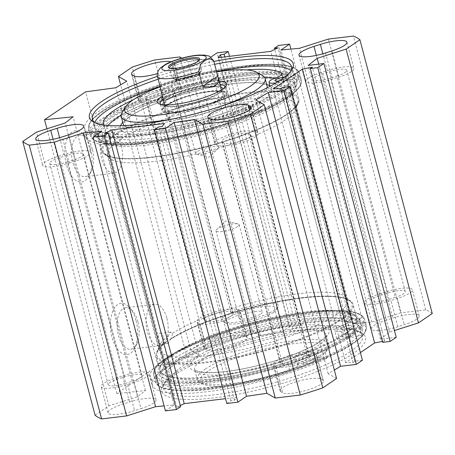 <?xml version="1.0" encoding="UTF-8"?>
<svg xmlns="http://www.w3.org/2000/svg" width="455" height="455" viewBox="0 0 455 455"><rect width="100%" height="100%" fill="white"/><g stroke="black" fill="none" stroke-linecap="round" stroke-linejoin="round"><path stroke-width="0.34" stroke-dasharray="2.27 1.71" d="M379.362 293.953L385.783 291.905A21.476 4.755 165.2 0 1 412.332 289.693A21.476 4.755 165.2 0 1 397.351 298.446L390.936 300.493A21.476 4.755 165.2 0 1 364.387 302.712A21.476 4.755 165.2 0 1 379.362 293.953L386.295 320.178A21.476 4.755 -14.8 0 0 371.314 328.937A21.476 4.755 -14.8 0 0 397.863 326.718L404.285 324.671A21.476 4.755 -14.8 0 0 419.26 315.918A21.476 4.755 -14.8 0 0 392.716 318.136L386.295 320.178M275.804 366.599L273.944 365.547A21.476 4.755 165.2 0 1 273.159 364.665A21.476 4.755 165.2 0 1 290.404 355.218A21.476 4.755 165.2 0 1 313.899 352.813L315.759 353.865A21.476 4.755 165.2 0 1 316.543 354.746A21.476 4.755 165.2 0 1 299.305 364.188A21.476 4.755 165.2 0 1 275.804 366.599L282.737 392.824A21.476 4.755 -14.8 0 0 306.232 390.418A21.476 4.755 -14.8 0 0 323.471 380.971A21.476 4.755 -14.8 0 0 322.686 380.09L320.826 379.038A21.476 4.755 -14.8 0 0 297.331 381.449A21.476 4.755 -14.8 0 0 280.092 390.89A21.476 4.755 -14.8 0 0 280.877 391.772L282.737 392.824M237.669 309.718L239.529 310.771A21.476 4.755 165.2 0 1 240.314 311.652A21.476 4.755 165.2 0 1 223.075 321.099A21.476 4.755 165.2 0 1 199.574 323.505L197.715 322.453A21.476 4.755 165.2 0 1 196.93 321.571A21.476 4.755 165.2 0 1 214.168 312.13A21.476 4.755 165.2 0 1 237.669 309.718L244.597 335.944A21.476 4.755 -14.8 0 0 221.102 338.355A21.476 4.755 -14.8 0 0 203.863 347.802A21.476 4.755 -14.8 0 0 204.648 348.684L206.507 349.736A21.476 4.755 -14.8 0 0 230.002 347.324A21.476 4.755 -14.8 0 0 247.241 337.877A21.476 4.755 -14.8 0 0 246.456 336.996L244.597 335.944M134.111 382.365L127.69 384.412A21.476 4.755 165.2 0 1 101.147 386.625A21.476 4.755 165.2 0 1 116.122 377.872L122.543 375.824A21.476 4.755 165.2 0 1 149.086 373.612A21.476 4.755 165.2 0 1 134.111 382.365L141.039 408.59A21.476 4.755 -14.8 0 0 156.019 399.837A21.476 4.755 -14.8 0 0 129.47 402.049L123.049 404.097A21.476 4.755 -14.8 0 0 108.074 412.856A21.476 4.755 -14.8 0 0 134.617 410.637L141.039 408.59M179.725 56.96L252.059 330.728L260.442 335.471L280.809 332.497L289.477 326.61L300.55 325.279L296.444 328.066L292.821 328.504L290.517 331.456L343.093 325.137L350.367 321.583L346.744 322.021L350.851 319.234L361.924 317.897L353.256 323.784L371.752 322.083L400.713 312.852L328.379 39.079M432.25 313.523A178.132 39.466 -14.8 0 0 425.743 309.844L400.713 312.852M396.225 337.291L380.494 339.185L389.503 332.116L394.445 330.54M382.433 341.415L384.668 340.977L382.678 342.331M362.419 360.252L354.968 361.151L352.972 362.504L345.646 362.624L360.394 352.602M336.569 378.503L328.18 373.765L334.334 370.057M226.783 403.494L230.89 400.701L234.513 400.269L236.816 397.312L225.509 398.671M180.277 405.57L176.967 407.191L180.589 406.753M165.41 410.871L174.077 404.984L164.096 405.905M252.059 330.728L227.028 333.742A178.132 39.466 -14.8 0 0 204.557 340.903L190.764 350.27L199.057 354.957L188.165 361.52L157.925 365.632L116.872 393.512L145.418 390.555L137.512 396.754L108.87 405.888L95.084 415.25M353.091 353.632A105.418 23.353 165.2 0 1 229.894 395.6A105.418 23.353 165.2 0 1 163.055 385.482A105.418 23.353 165.2 0 1 257.701 341.807A105.418 23.353 165.2 0 1 361.566 333.032A105.418 23.353 165.2 0 1 353.091 353.632M69.217 163.095L75.638 161.047A21.476 4.755 -14.8 0 0 90.613 152.288A21.476 4.755 -14.8 0 0 64.064 154.507L57.648 156.554A21.476 4.755 -14.8 0 0 42.668 165.307A21.476 4.755 -14.8 0 0 69.217 163.095L62.284 136.864M320.889 72.635A21.476 4.755 -14.8 0 0 305.914 81.388A21.476 4.755 -14.8 0 0 332.457 79.176L338.878 77.128A21.476 4.755 -14.8 0 0 353.853 68.375A21.476 4.755 -14.8 0 0 327.31 70.588L320.889 72.635L316.327 55.379M257.285 132.547L255.426 131.495A21.476 4.755 -14.8 0 0 231.925 133.901A21.476 4.755 -14.8 0 0 214.686 143.348A21.476 4.755 -14.8 0 0 215.471 144.229L217.331 145.281A21.476 4.755 -14.8 0 0 240.831 142.87A21.476 4.755 -14.8 0 0 258.07 133.429A21.476 4.755 -14.8 0 0 257.285 132.547L250.893 108.358M139.241 101.135L141.101 102.187A21.476 4.755 -14.8 0 0 164.596 99.781A21.476 4.755 -14.8 0 0 181.841 90.335A21.476 4.755 -14.8 0 0 181.056 89.453L179.196 88.401A21.476 4.755 -14.8 0 0 155.695 90.812A21.476 4.755 -14.8 0 0 138.457 100.254A21.476 4.755 -14.8 0 0 139.241 101.135L132.314 74.91M171.12 61.743A21.476 4.755 165.2 0 1 172.263 62.176L174.123 63.228A21.476 4.755 165.2 0 1 174.908 64.109A21.476 4.755 165.2 0 1 157.214 73.687M210.824 57.131L208.475 58.723L188.108 61.698L181.858 58.166M213.907 61.442A105.418 23.353 -14.8 0 0 157.305 76.4M110.474 136.881A5.488 2.855 83.1 0 0 107.255 133.173A5.488 2.855 83.1 0 0 105.003 137.888A5.488 2.855 83.1 0 0 108.569 144.076A5.488 2.855 83.1 0 0 110.474 136.881M112.351 137L111.93 136.506L114.097 132.354L117.362 133.833L121.246 138.803L118.926 142.83L116.981 141.698L112.766 136.955L112.351 137L116.946 133.878M163.356 337.036A5.488 2.855 83.1 0 0 160.137 333.327A5.488 2.855 83.1 0 0 157.942 336.848A5.488 2.855 83.1 0 0 159.102 342.638A5.488 2.855 83.1 0 0 161.451 344.23A5.488 2.855 83.1 0 0 163.356 337.036M170.614 339.231L171.046 338.634L166.45 341.756L166.866 341.705L168.339 336.091L170.494 332.082L172.604 333.197L171.461 338.583L170.892 338.691C186.158 329.227 207.605 320.326 235.246 311.982C259.162 304.93 281.77 300.129 303.075 297.576C333.14 294.266 349.798 296.518 353.052 304.344A101.755 22.545 165.2 0 1 340.988 319.956A101.755 22.545 165.2 0 1 232.92 358.489A101.755 22.545 165.2 0 1 156.292 356.328A101.755 22.545 165.2 0 1 166.274 342.183L166.45 341.756L166.274 342.183L168.287 343.406L170.614 339.231A101.755 22.545 165.2 0 1 278.608 301.762A101.755 22.545 165.2 0 1 353.052 304.344L356.697 318.147A101.755 22.545 -14.8 0 0 352.818 313.876A101.755 22.545 -14.8 0 0 252.559 322.345A101.755 22.545 -14.8 0 0 161.201 364.5A101.755 22.545 -14.8 0 0 159.938 370.131A101.755 22.545 -14.8 0 0 236.566 372.292A101.755 22.545 -14.8 0 0 344.634 333.76A101.755 22.545 -14.8 0 0 356.697 318.147M116.981 141.698A97.609 21.624 -14.8 0 0 107.448 155.235A97.609 21.624 -14.8 0 0 108.99 157.766A97.609 21.624 -14.8 0 0 207.344 151.208A97.609 21.624 -14.8 0 0 296.097 108.33A97.609 21.624 -14.8 0 0 296.188 105.372A97.609 21.624 -14.8 0 0 224.833 102.887A97.609 21.624 -14.8 0 0 121.246 138.803M117.362 133.833A100.782 22.329 165.2 0 1 230.48 95.669A100.782 22.329 165.2 0 1 297.792 102.432A100.782 22.329 165.2 0 1 206.155 146.709A100.782 22.329 165.2 0 1 104.604 153.477A100.782 22.329 165.2 0 1 112.766 136.955M282.999 100.481A101.755 22.545 165.2 0 1 186.067 136.659A101.755 22.545 165.2 0 1 102.182 141.124A101.755 22.545 165.2 0 1 98.303 136.853A101.755 22.545 165.2 0 1 190.924 89.061A101.755 22.545 165.2 0 1 295.062 84.869A101.755 22.545 165.2 0 1 293.799 90.499A101.755 22.545 165.2 0 1 282.999 100.481M171.461 338.583A100.782 22.329 165.2 0 1 272.135 302.797A100.782 22.329 165.2 0 1 350.396 301.523A100.782 22.329 165.2 0 1 260.254 351.465A100.782 22.329 165.2 0 1 157.208 352.568A100.782 22.329 165.2 0 1 166.866 341.705M172.604 333.197A97.609 21.624 165.2 0 1 270.116 298.491A97.609 21.624 165.2 0 1 346.01 297.234A97.609 21.624 165.2 0 1 347.552 299.765A97.609 21.624 165.2 0 1 258.707 345.607A97.609 21.624 165.2 0 1 158.812 349.628A97.609 21.624 165.2 0 1 158.903 346.67A97.609 21.624 165.2 0 1 168.339 336.091M345.646 362.624L273.313 88.85M137.933 321.827A20.902 10.863 83.1 0 0 132.746 311.197A20.902 10.863 83.1 0 0 125.671 307.705A20.902 10.863 83.1 0 0 117.384 329.756A20.902 10.863 83.1 0 0 130.665 349.212A20.902 10.863 83.1 0 0 136.705 344.145A20.902 10.863 83.1 0 0 137.933 321.827M136.073 320.775A25.781 13.4 -96.9 0 1 134.561 348.302A25.781 13.4 -96.9 0 1 116.298 347.427A25.781 13.4 -96.9 0 1 112.14 312.847A25.781 13.4 -96.9 0 1 129.675 307.665A25.781 13.4 -96.9 0 1 136.073 320.775M157.925 365.632L85.591 91.859M116.872 393.512L46.933 128.799M90.488 148.228A25.781 13.4 -96.9 0 1 88.97 175.761A25.781 13.4 -96.9 0 1 70.707 174.879A25.781 13.4 -96.9 0 1 66.549 140.305A25.781 13.4 -96.9 0 1 84.084 135.118A25.781 13.4 -96.9 0 1 90.488 148.228M166.917 318.341A20.902 10.863 -96.9 0 1 159.642 345.726A20.902 10.863 -96.9 0 1 146.362 326.269A20.902 10.863 -96.9 0 1 154.649 304.224A20.902 10.863 -96.9 0 1 166.917 318.341M92.348 149.28A20.902 10.863 83.1 0 0 87.155 138.65A20.902 10.863 83.1 0 0 80.08 135.163A20.902 10.863 83.1 0 0 71.793 157.214A20.902 10.863 83.1 0 0 85.074 176.665A20.902 10.863 83.1 0 0 91.119 171.598A20.902 10.863 83.1 0 0 92.348 149.28M121.326 145.793A20.902 10.863 -96.9 0 1 114.051 173.184A20.902 10.863 -96.9 0 1 100.771 153.727A20.902 10.863 -96.9 0 1 109.063 131.677A20.902 10.863 -96.9 0 1 121.326 145.793M222.285 142.057L224.139 143.109A14.15 3.134 -14.8 0 0 239.631 141.522A14.15 3.134 -14.8 0 0 250.989 135.3A14.15 3.134 -14.8 0 0 250.472 134.714L248.612 133.662A14.15 3.134 -14.8 0 0 233.125 135.254A14.15 3.134 -14.8 0 0 221.767 141.477A14.15 3.134 -14.8 0 0 222.285 142.057L280.758 363.374A14.15 3.134 165.2 0 1 280.24 362.794A14.15 3.134 165.2 0 1 291.604 356.572A14.15 3.134 165.2 0 1 307.091 354.985L308.951 356.032A14.15 3.134 165.2 0 1 309.468 356.618A14.15 3.134 165.2 0 1 298.105 362.84A14.15 3.134 165.2 0 1 282.618 364.427L280.758 363.374M336.905 76.013A14.15 3.134 -14.8 0 0 346.778 70.241A14.15 3.134 -14.8 0 0 329.284 71.702L322.862 73.75A14.15 3.134 -14.8 0 0 312.989 79.523A14.15 3.134 -14.8 0 0 330.489 78.061L336.905 76.013L395.384 297.331L388.962 299.379A14.15 3.134 165.2 0 1 371.468 300.84A14.15 3.134 165.2 0 1 381.335 295.067L387.757 293.02A14.15 3.134 165.2 0 1 405.251 291.564A14.15 3.134 165.2 0 1 395.384 297.331M174.242 91.626L172.382 90.573A14.15 3.134 -14.8 0 0 156.895 92.16A14.15 3.134 -14.8 0 0 145.532 98.382A14.15 3.134 -14.8 0 0 146.049 98.968L147.909 100.015A14.15 3.134 -14.8 0 0 163.396 98.428A14.15 3.134 -14.8 0 0 174.76 92.206A14.15 3.134 -14.8 0 0 174.242 91.626L232.715 312.943A14.15 3.134 165.2 0 1 233.233 313.523A14.15 3.134 165.2 0 1 221.875 319.746A14.15 3.134 165.2 0 1 206.388 321.338L204.528 320.286A14.15 3.134 165.2 0 1 204.011 319.7A14.15 3.134 165.2 0 1 215.369 313.478A14.15 3.134 165.2 0 1 230.861 311.891L232.715 312.943M67.243 161.98L73.665 159.932A14.15 3.134 -14.8 0 0 83.532 154.16A14.15 3.134 -14.8 0 0 66.038 155.621L59.616 157.669A14.15 3.134 -14.8 0 0 49.749 163.436A14.15 3.134 -14.8 0 0 67.243 161.98L125.716 383.298A14.15 3.134 165.2 0 1 108.222 384.759A14.15 3.134 165.2 0 1 118.095 378.987L124.511 376.939A14.15 3.134 165.2 0 1 142.011 375.477A14.15 3.134 165.2 0 1 132.138 381.25L125.716 383.298M347.313 335.813A104.195 23.086 165.2 0 1 225.549 377.292A104.195 23.086 165.2 0 1 159.483 367.293A104.195 23.086 165.2 0 1 253.031 324.125A104.195 23.086 165.2 0 1 355.691 315.451A104.195 23.086 165.2 0 1 347.313 335.813M350.413 351.578A102.978 22.813 -14.8 0 0 362.618 335.779A102.978 22.813 -14.8 0 0 358.694 331.456A102.978 22.813 -14.8 0 0 257.229 340.027A102.978 22.813 -14.8 0 0 164.778 382.689A102.978 22.813 -14.8 0 0 163.499 388.388A102.978 22.813 -14.8 0 0 241.048 390.572A102.978 22.813 -14.8 0 0 350.413 351.578M348.467 344.219A102.978 22.813 165.2 0 1 239.102 383.212A102.978 22.813 165.2 0 1 161.553 381.028A102.978 22.813 165.2 0 1 255.283 332.668A102.978 22.813 165.2 0 1 360.673 328.419A102.978 22.813 165.2 0 1 348.467 344.219M284.46 97.927A104.195 23.086 -14.8 0 0 295.517 87.707A104.195 23.086 -14.8 0 0 190.179 86.24A104.195 23.086 -14.8 0 0 99.309 139.548A104.195 23.086 -14.8 0 0 185.202 134.976A104.195 23.086 -14.8 0 0 284.46 97.927M290.95 70.952A102.978 22.813 165.2 0 1 290.222 72.311A102.978 22.813 165.2 0 1 279.296 82.412A102.978 22.813 165.2 0 1 181.198 119.022A102.978 22.813 165.2 0 1 96.306 123.544A102.978 22.813 165.2 0 1 95.004 122.719M158.05 79.244A102.978 22.813 165.2 0 1 214.658 64.291M291.075 70.661A102.978 22.813 165.2 0 1 293.447 73.972A102.978 22.813 165.2 0 1 281.236 89.772A102.978 22.813 165.2 0 1 171.876 128.765A102.978 22.813 165.2 0 1 94.327 126.581A102.978 22.813 165.2 0 1 94.748 122.531M159.995 86.609A102.978 22.813 165.2 0 1 216.603 71.651M350.367 321.583L278.033 47.809M343.093 325.137L270.759 51.364M346.744 322.021L274.723 49.43M350.851 319.234L278.517 45.46M361.924 317.897L290.904 49.094M353.256 323.784L280.923 50.016M371.752 322.083L299.418 48.31M260.442 335.471L188.108 61.698M280.809 332.497L208.475 58.723M289.477 326.61L217.143 52.843M300.55 325.279L229.491 56.329M296.444 328.066L224.798 56.892M292.821 328.504L221.175 57.324M290.517 331.456L218.184 57.688M227.028 333.742L154.694 59.969M236.816 397.312L164.482 123.544M234.513 400.269L162.179 126.496M230.89 400.701L158.556 126.934M174.077 404.984L101.744 131.216M176.967 407.191L104.633 133.417M108.87 405.888L36.536 132.115M137.512 396.754L65.179 122.987M145.418 390.555L73.084 116.781M188.165 361.52L115.832 87.747M199.057 354.957L126.723 81.183M190.764 350.27L120.638 84.852M204.557 340.903L132.223 67.13M425.743 309.844L353.41 36.07M389.503 332.116L318.699 64.144M380.494 339.185L308.16 65.412M384.668 340.977L312.335 67.203M352.972 362.504L280.638 88.731M354.968 361.151L282.635 87.377M328.18 373.765L255.846 99.992M199.324 73.039A14.441 3.196 -14.8 0 0 200.86 71.623A14.441 3.196 -14.8 0 0 186.26 71.418A14.441 3.196 -14.8 0 0 173.668 78.806A14.441 3.196 -14.8 0 0 185.572 78.169A14.441 3.196 -14.8 0 0 199.324 73.039M199.045 60.356A15.254 3.378 165.2 0 1 198.835 60.873A15.254 3.378 165.2 0 1 185.145 67.192A15.254 3.378 165.2 0 1 170.119 68.46A15.254 3.378 165.2 0 1 169.681 68.114M197.862 75.587A12.001 2.656 165.2 0 1 186.436 79.853A12.001 2.656 165.2 0 1 176.546 80.381A12.001 2.656 165.2 0 1 176.085 79.875A12.001 2.656 165.2 0 1 177.507 78.032A12.001 2.656 165.2 0 1 190.253 73.494A12.001 2.656 165.2 0 1 199.284 73.744A12.001 2.656 165.2 0 1 199.136 74.41A12.001 2.656 165.2 0 1 197.862 75.587M196.958 151.651A12.001 2.656 -14.8 0 0 195.536 153.494A12.001 2.656 -14.8 0 0 196.657 154.239A12.001 2.656 -14.8 0 0 207.816 152.999A12.001 2.656 -14.8 0 0 218.133 148.563A12.001 2.656 -14.8 0 0 218.736 147.363A12.001 2.656 -14.8 0 0 209.704 147.113A12.001 2.656 -14.8 0 0 196.958 151.651M161.292 91.546C162.64 94.509 167.667 91.017 176.375 81.064L172.485 66.339L169.305 63.228L165.904 64.127M161.246 91.341L176.375 81.064M274.888 309.866A29.285 6.489 165.2 0 1 246.997 320.274A29.285 6.489 165.2 0 1 222.859 321.56A29.285 6.489 165.2 0 1 221.739 320.331A29.285 6.489 165.2 0 1 248.396 306.579A29.285 6.489 165.2 0 1 278.363 305.373A29.285 6.489 165.2 0 1 277.999 306.994A29.285 6.489 165.2 0 1 274.888 309.866M237.737 226.505A12.001 2.656 165.2 0 1 224.998 231.049A12.001 2.656 165.2 0 1 215.96 230.793A12.001 2.656 165.2 0 1 216.563 229.593A12.001 2.656 165.2 0 1 226.88 225.162A12.001 2.656 165.2 0 1 238.045 223.923A12.001 2.656 165.2 0 1 239.159 224.668A12.001 2.656 165.2 0 1 237.737 226.505M260.834 313.927A12.001 2.656 -14.8 0 0 262.262 312.09A12.001 2.656 -14.8 0 0 249.983 312.585A12.001 2.656 -14.8 0 0 239.057 318.216A12.001 2.656 -14.8 0 0 248.094 318.472A12.001 2.656 -14.8 0 0 260.834 313.927M273.427 312.414A26.839 5.949 165.2 0 1 247.861 321.958A26.839 5.949 165.2 0 1 225.731 323.135A26.839 5.949 165.2 0 1 249.141 309.406A26.839 5.949 165.2 0 1 276.276 309.781A26.839 5.949 165.2 0 1 273.427 312.414M160.069 86.882A69.547 15.407 165.2 0 1 216.671 71.924M219.077 80.996A35.871 7.945 -14.8 0 0 162.458 95.959M108.119 125.421A93.582 20.731 -14.8 0 0 105.6 132.462A93.582 20.731 -14.8 0 0 224.059 121.912A12.2 2.702 -14.8 0 0 232.209 117.054A12.2 2.702 -14.8 0 0 232.169 116.941A12.2 2.702 165.2 0 1 232.124 116.833A12.2 2.702 165.2 0 1 234.513 114.381L241.059 111.725A12.2 2.702 165.2 0 1 253.623 109.695L260.015 110.264A101.755 22.545 -14.8 0 0 293.629 87.434A101.755 22.545 -14.8 0 0 294.453 82.565A101.755 22.545 -14.8 0 0 217.826 80.41A101.755 22.545 -14.8 0 0 109.757 118.937A101.755 22.545 -14.8 0 0 97.694 134.549A101.755 22.545 -14.8 0 0 157.413 139.651A101.755 22.545 -14.8 0 0 260.015 110.264L261.204 110.366L259.077 102.318A108.586 24.058 165.2 0 1 149.138 134.094A108.586 24.058 165.2 0 1 84.715 128.754A108.586 24.058 165.2 0 1 183.558 77.76A108.586 24.058 165.2 0 1 294.692 73.278A108.586 24.058 165.2 0 1 293.583 78.88L280.32 82.065A12.2 2.702 165.2 0 1 275.969 82.907M103.638 124.92A93.582 20.731 -14.8 0 0 221.932 113.858A12.2 2.702 -14.8 0 0 230.082 109.001A12.2 2.702 -14.8 0 0 230.037 108.893A12.2 2.702 165.2 0 1 229.997 108.779A12.2 2.702 165.2 0 1 237.931 103.99A12.2 2.702 165.2 0 1 251.496 101.641L259.077 102.318M241.059 111.725A78.328 17.353 -14.8 0 0 271.743 90.881A12.2 2.702 165.2 0 0 282.447 90.118L295.71 86.933A108.586 24.058 -14.8 0 0 296.819 81.331A108.586 24.058 -14.8 0 0 185.685 85.807A108.586 24.058 -14.8 0 0 86.842 136.807A108.586 24.058 -14.8 0 0 151.265 142.142A108.586 24.058 -14.8 0 0 261.204 110.366M284.517 77.134A6.103 1.354 165.2 0 1 286.735 77.589A6.103 1.354 165.2 0 1 279.188 80.899M285.814 85.261A6.103 1.354 -14.8 0 0 279.814 86.808A6.103 1.354 -14.8 0 0 277.067 88.759A6.103 1.354 -14.8 0 0 283.311 88.503A6.103 1.354 -14.8 0 0 288.862 85.642A6.103 1.354 -14.8 0 0 285.814 85.261M244.642 103.729A6.103 1.354 165.2 0 1 247.691 104.104A6.103 1.354 165.2 0 1 242.14 106.971A6.103 1.354 165.2 0 1 235.895 107.221A6.103 1.354 165.2 0 1 238.642 105.27A6.103 1.354 165.2 0 1 244.642 103.729M246.769 111.776A6.103 1.354 -14.8 0 0 240.769 113.323A6.103 1.354 -14.8 0 0 238.022 115.274A6.103 1.354 -14.8 0 0 244.267 115.024A6.103 1.354 -14.8 0 0 249.818 112.157A6.103 1.354 -14.8 0 0 246.769 111.776M271.743 90.881L271.152 90.244L271.897 88.992A12.2 2.702 165.2 0 1 277.704 86.018A12.2 2.702 -14.8 0 0 284.238 81.718A12.2 2.702 -14.8 0 0 283.892 81.28A93.582 20.731 -14.8 0 0 274.831 78.249M264.611 77.39A93.582 20.731 -14.8 0 0 121.087 115.314M246.382 69.916A93.582 20.731 -14.8 0 0 133.241 99.81M295.71 86.933L293.583 78.88M166.012 105.526A33.431 7.405 -14.8 0 0 162.048 110.656A33.431 7.405 -14.8 0 0 196.264 109.28A33.431 7.405 -14.8 0 0 226.692 93.576A33.431 7.405 -14.8 0 0 201.519 92.871A33.431 7.405 -14.8 0 0 166.012 105.526M220.669 87.019A31.003 6.87 -14.8 0 0 194.592 89.186A31.003 6.87 -14.8 0 0 166.638 99.844A31.003 6.87 -14.8 0 0 164.05 101.977M162.992 104.701A31.003 6.87 -14.8 0 0 194.689 103.319A31.003 6.87 -14.8 0 0 222.933 88.862M223.667 93.4L221.085 88.77A29.285 6.489 -14.8 0 0 198.386 88.651A29.285 6.489 -14.8 0 0 168.071 99.582A29.285 6.489 -14.8 0 0 164.556 103.706L164.596 109.012A30.599 6.779 -14.8 0 0 164.647 109.393A30.599 6.779 -14.8 0 0 195.963 108.131A30.599 6.779 -14.8 0 0 223.814 93.764A30.599 6.779 -14.8 0 0 223.667 93.4A30.599 6.779 -14.8 0 0 199.95 93.275A30.599 6.779 -14.8 0 0 168.27 104.701A30.599 6.779 -14.8 0 0 164.596 109.012M165.074 104.843A29.285 6.489 -14.8 0 0 194.569 102.87A29.285 6.489 -14.8 0 0 221.193 90.016M170.204 112.015A30.599 6.779 -14.8 0 0 166.575 116.707A30.599 6.779 -14.8 0 0 166.769 117.145A30.599 6.779 -14.8 0 0 197.897 115.445A30.599 6.779 -14.8 0 0 225.794 101.55A30.599 6.779 -14.8 0 0 225.748 101.078A30.599 6.779 -14.8 0 0 202.702 100.43A30.599 6.779 -14.8 0 0 170.204 112.015M172.132 115.473A29.438 6.524 165.2 0 1 204.363 104.138A29.438 6.524 165.2 0 1 225.617 105.406A29.438 6.524 165.2 0 1 222.08 109.467A29.438 6.524 165.2 0 1 191.788 120.421A29.438 6.524 165.2 0 1 168.828 120.41A29.438 6.524 165.2 0 1 172.132 115.473M163.328 99.241A33.431 7.405 165.2 0 1 164.192 98.627A33.431 7.405 165.2 0 1 219.947 84.283M224.924 87.235A33.431 7.405 165.2 0 1 224.457 88.526A33.431 7.405 165.2 0 1 194.439 102.375A33.431 7.405 165.2 0 1 161.502 105.156A33.431 7.405 165.2 0 1 160.461 104.269M262.273 75.376A74.427 16.488 -14.8 0 0 200.922 78.647A74.427 16.488 -14.8 0 0 130.022 105.111A74.427 16.488 -14.8 0 0 122.122 112.408M173.725 118.778A74.427 16.488 -14.8 0 0 220.556 106.402M110.793 122.85A101.755 22.545 -14.8 0 0 98.729 138.462A101.755 22.545 -14.8 0 0 202.867 134.265A101.755 22.545 -14.8 0 0 295.488 86.478A101.755 22.545 -14.8 0 0 218.855 84.323A101.755 22.545 -14.8 0 0 110.793 122.85M207.986 371.081A65.639 14.543 -14.8 0 0 202.708 383.912A65.639 14.543 -14.8 0 0 267.381 378.446A65.639 14.543 -14.8 0 0 326.315 351.249A65.639 14.543 -14.8 0 0 284.693 344.953A65.639 14.543 -14.8 0 0 207.986 371.081M357.084 327.617A101.755 22.545 -14.8 0 0 357.914 322.749A101.755 22.545 -14.8 0 0 281.281 320.593A101.755 22.545 -14.8 0 0 173.219 359.12A101.755 22.545 -14.8 0 0 161.155 374.732A101.755 22.545 -14.8 0 0 220.868 379.834A101.755 22.545 -14.8 0 0 323.471 350.447L324.665 350.555A108.586 24.058 165.2 0 1 214.726 382.325A108.586 24.058 165.2 0 1 150.304 376.99A108.586 24.058 165.2 0 1 249.147 325.99A108.586 24.058 165.2 0 1 360.275 321.514A108.586 24.058 165.2 0 1 359.171 327.117L345.902 330.302A12.2 2.702 -14.8 0 1 334.63 330.501A12.2 2.702 -14.8 0 1 341.165 326.201A12.2 2.702 165.2 0 0 347.7 321.901A12.2 2.702 165.2 0 0 347.353 321.463A93.582 20.731 165.2 0 0 245.62 331.075A93.582 20.731 165.2 0 0 169.055 372.645A93.582 20.731 165.2 0 0 287.52 362.095A12.2 2.702 165.2 0 0 295.665 357.238A12.2 2.702 165.2 0 0 295.625 357.124A12.2 2.702 -14.8 0 1 295.585 357.016A12.2 2.702 -14.8 0 1 303.519 352.227A12.2 2.702 -14.8 0 1 317.078 349.878L323.471 350.447A101.755 22.545 -14.8 0 0 357.084 327.617M349.275 325.444A6.103 1.354 165.2 0 1 352.324 325.825A6.103 1.354 165.2 0 1 346.767 328.686A6.103 1.354 165.2 0 1 340.528 328.942A6.103 1.354 165.2 0 1 343.269 326.991A6.103 1.354 165.2 0 1 349.275 325.444M351.402 333.498A6.103 1.354 -14.8 0 0 345.396 335.045A6.103 1.354 -14.8 0 0 342.655 336.99A6.103 1.354 -14.8 0 0 348.894 336.74A6.103 1.354 -14.8 0 0 354.451 333.873A6.103 1.354 -14.8 0 0 351.402 333.498M310.23 351.96A6.103 1.354 165.2 0 1 313.279 352.341A6.103 1.354 165.2 0 1 307.728 355.207A6.103 1.354 165.2 0 1 301.483 355.457A6.103 1.354 165.2 0 1 304.23 353.507A6.103 1.354 165.2 0 1 310.23 351.96M312.358 360.013A6.103 1.354 -14.8 0 0 306.357 361.56A6.103 1.354 -14.8 0 0 303.61 363.511A6.103 1.354 -14.8 0 0 309.855 363.255A6.103 1.354 -14.8 0 0 315.406 360.394A6.103 1.354 -14.8 0 0 312.358 360.013M361.298 335.17A108.586 24.058 -14.8 0 0 362.402 329.568A108.586 24.058 -14.8 0 0 251.274 334.044A108.586 24.058 -14.8 0 0 152.431 385.044A108.586 24.058 -14.8 0 0 216.853 390.379A108.586 24.058 -14.8 0 0 326.792 358.603L319.211 357.926A12.2 2.702 -14.8 0 0 305.646 360.28A12.2 2.702 -14.8 0 0 297.712 365.069A12.2 2.702 -14.8 0 0 297.752 365.177A12.2 2.702 165.2 0 1 297.798 365.291A12.2 2.702 165.2 0 1 289.647 370.148A93.582 20.731 165.2 0 1 171.182 380.698A93.582 20.731 165.2 0 1 247.748 339.123A93.582 20.731 165.2 0 1 349.48 329.511A12.2 2.702 165.2 0 1 349.827 329.955A12.2 2.702 165.2 0 1 343.292 334.254A12.2 2.702 -14.8 0 0 336.757 338.548A12.2 2.702 -14.8 0 0 348.029 338.355L361.298 335.17L359.171 327.117M326.792 358.603L324.665 350.555M205.307 369.033A68.079 15.083 165.2 0 1 277.613 343.252A68.079 15.083 165.2 0 1 328.88 344.697A68.079 15.083 165.2 0 1 328.038 348.462A68.079 15.083 165.2 0 1 266.914 376.666A68.079 15.083 165.2 0 1 199.83 382.337A68.079 15.083 165.2 0 1 197.237 379.476A68.079 15.083 165.2 0 1 205.307 369.033M172.183 355.213A101.755 22.545 -14.8 0 0 160.12 370.825A101.755 22.545 -14.8 0 0 264.258 366.628A101.755 22.545 -14.8 0 0 356.879 318.836A101.755 22.545 -14.8 0 0 280.252 316.68A101.755 22.545 -14.8 0 0 172.183 355.213M385.783 291.905L392.716 318.136M397.351 298.446L404.285 324.671M397.863 326.718L390.936 300.493M280.877 391.772L273.944 365.547M320.826 379.038L313.899 352.813M315.759 353.865L322.686 380.09M246.456 336.996L239.529 310.771M206.507 349.736L199.574 323.505M197.715 322.453L204.648 348.684M127.69 384.412L134.617 410.637M116.122 377.872L123.049 404.097M129.47 402.049L122.543 375.824M68.705 134.822L75.638 161.047M59.616 137.672L64.064 154.507M57.648 156.554L53.087 139.298M325.53 52.951L332.457 79.176M338.878 77.128L331.951 50.903M327.31 70.588L322.862 53.753M249.664 109.695L255.426 131.495M208.544 118.004L215.471 144.229M217.331 145.281L210.403 119.056M134.174 75.962L141.101 102.187M174.123 63.228L181.056 89.453M179.196 88.401L172.263 62.176M116.27 133.56A101.755 22.545 165.2 0 1 224.269 96.09A101.755 22.545 165.2 0 1 298.708 98.672A101.755 22.545 165.2 0 1 286.644 114.285A101.755 22.545 165.2 0 1 178.582 152.812A101.755 22.545 165.2 0 1 101.948 150.656A101.755 22.545 165.2 0 1 111.93 136.506M307.091 354.985L248.612 133.662M308.951 356.032L250.472 134.714M381.335 295.067L322.862 73.75M388.962 299.379L330.489 78.061M206.388 321.338L147.909 100.015M204.528 320.286L146.049 98.968M118.095 378.987L59.616 157.669M124.511 376.939L66.038 155.621M230.861 311.891L172.382 90.573M387.757 293.02L329.284 71.702M282.618 364.427L224.139 143.109M132.138 381.25L73.665 159.932M350.623 335.415A108.102 23.95 165.2 0 1 169.328 381.665A108.102 23.95 165.2 0 1 256.825 322.242A108.102 23.95 165.2 0 1 350.623 335.415M287.776 97.529A108.102 23.95 165.2 0 1 106.476 143.786A108.102 23.95 165.2 0 1 193.972 84.363A108.102 23.95 165.2 0 1 287.776 97.529M285.586 89.248A108.102 23.95 165.2 0 1 104.286 135.505A108.102 23.95 165.2 0 1 191.782 76.076A108.102 23.95 165.2 0 1 285.586 89.248M286.656 90.067A109.075 24.166 165.2 0 1 170.813 131.37A109.075 24.166 165.2 0 1 88.674 129.061A109.075 24.166 165.2 0 1 187.955 77.833A109.075 24.166 165.2 0 1 299.589 73.335A109.075 24.166 165.2 0 1 286.656 90.067M288.356 96.511A109.075 24.166 165.2 0 1 172.519 137.814A109.075 24.166 165.2 0 1 90.374 135.499A109.075 24.166 165.2 0 1 189.655 84.272A109.075 24.166 165.2 0 1 301.29 79.773A109.075 24.166 165.2 0 1 288.356 96.511M351.698 336.234A109.075 24.166 165.2 0 1 235.855 377.536A109.075 24.166 165.2 0 1 153.71 375.227A109.075 24.166 165.2 0 1 252.997 324A109.075 24.166 165.2 0 1 364.626 319.501A109.075 24.166 165.2 0 1 351.698 336.234M353.399 342.678A109.075 24.166 165.2 0 1 237.555 383.98A109.075 24.166 165.2 0 1 155.411 381.665A109.075 24.166 165.2 0 1 254.698 330.438A109.075 24.166 165.2 0 1 366.326 325.939A109.075 24.166 165.2 0 1 353.399 342.678M352.813 343.696A108.102 23.95 165.2 0 1 171.518 389.952A108.102 23.95 165.2 0 1 259.014 330.523A108.102 23.95 165.2 0 1 352.813 343.696M199.773 72.049A15.254 3.378 -14.8 0 0 201.582 69.706A15.254 3.378 -14.8 0 0 190.099 69.382A15.254 3.378 -14.8 0 0 173.901 75.16A15.254 3.378 -14.8 0 0 172.092 77.498A15.254 3.378 -14.8 0 0 183.581 77.822A15.254 3.378 -14.8 0 0 199.773 72.049M172.485 66.339A29.285 6.489 165.2 0 1 213.884 61.362M232.169 116.941L230.037 108.893M253.623 109.695L251.496 101.641M283.892 81.28L282.026 74.222M224.059 121.912L221.932 113.858M282.447 90.118L280.32 82.065M277.704 86.018L275.576 77.964M267.057 85.864A74.427 16.488 -14.8 0 0 211.012 84.289A74.427 16.488 -14.8 0 0 131.967 112.47A74.427 16.488 -14.8 0 0 123.146 123.891L125.415 120.461C127.315 118.516 130.289 116.321 134.344 113.875C144.309 107.983 157.828 102.273 174.913 96.756C195.57 90.244 215.204 85.887 233.807 83.703C244.409 82.537 252.815 82.355 259.031 83.157C264.582 84.311 267.256 85.216 267.062 85.87M124.107 125.597A74.427 16.488 -14.8 0 0 199.313 120.82A74.427 16.488 -14.8 0 0 267.068 87.826M271.897 88.992A78.328 17.353 -14.8 0 0 270.043 86.063M266.647 84.317A78.328 17.353 -14.8 0 0 191.64 91.779A78.328 17.353 -14.8 0 0 122.736 122.338M120.575 125.716A78.328 17.353 -14.8 0 0 155.229 133.884A78.328 17.353 -14.8 0 0 234.513 114.381M166.2 105.503A33.215 7.36 -14.8 0 0 195.019 109.553A33.215 7.36 -14.8 0 0 221.904 91.296A33.215 7.36 -14.8 0 0 166.2 105.503M166.826 104.701A32.254 7.144 -14.8 0 0 162.947 109.246A32.254 7.144 -14.8 0 0 196.014 108.318A32.254 7.144 -14.8 0 0 225.219 92.792A32.254 7.144 -14.8 0 0 200.211 92.661A32.254 7.144 -14.8 0 0 166.826 104.701M349.48 329.511L347.353 321.463M289.647 370.148L287.52 362.095M297.752 365.177L295.625 357.124M319.211 357.926L317.078 349.878M348.029 338.355L345.902 330.302M343.292 334.254L341.165 326.201M198.471 356.083A71.987 15.948 -14.8 0 0 260.931 364.853A71.987 15.948 -14.8 0 0 319.2 325.285A71.987 15.948 -14.8 0 0 198.471 356.083M202.754 359.37A68.079 15.083 -14.8 0 0 194.683 369.813A68.079 15.083 -14.8 0 0 264.361 367.003A68.079 15.083 -14.8 0 0 326.326 335.034A68.079 15.083 -14.8 0 0 275.059 333.589A68.079 15.083 -14.8 0 0 202.754 359.37M371.314 328.937L364.387 302.712M280.092 390.89L273.159 364.665M247.241 337.877L240.314 311.652M156.019 399.837L149.086 373.612M419.26 315.918L412.332 289.693M203.863 347.802L196.93 321.571M108.074 412.856L101.147 386.625M83.686 126.063L90.613 152.288M298.98 55.163L305.914 81.388M207.759 117.123L214.686 143.348M174.908 64.109L181.841 90.335M35.74 139.082L42.668 165.307M346.926 42.144L353.853 68.375M251.137 107.198L258.07 133.429M108.569 144.076L118.926 142.83M107.255 133.173L114.097 132.354M161.451 344.23L168.287 343.406M160.137 333.327L170.494 332.082M296.097 108.33L297.792 102.432M108.99 157.766L104.604 153.477M295.062 84.869L298.708 98.672C303.86 111.646 249.943 137.228 192.505 150.218C144.815 161.36 104.093 162.008 101.948 150.656L98.303 136.853M158.903 346.67L157.208 352.568M346.01 297.234L350.396 301.523M132.746 311.197L129.675 307.665M136.705 344.145L134.561 348.302M154.649 304.224L125.671 307.705M159.642 345.726L130.665 349.212M87.155 138.65L84.084 135.118M91.119 171.598L88.97 175.761M109.063 131.677L80.08 135.163M114.051 173.184L85.074 176.665M131.529 74.028L138.457 100.254M280.24 362.794L221.767 141.477M371.468 300.84L312.989 79.523M233.233 313.523L174.76 92.206M108.222 384.759L49.749 163.436M323.471 380.971L316.543 354.746M405.251 291.564L346.778 70.241M161.201 364.5L159.483 367.293M352.818 313.876L355.691 315.451M166.297 341.813C158.681 347.375 155.348 352.215 156.292 356.328L159.938 370.131M164.778 382.689L163.055 385.482M358.694 331.456L361.566 333.032M161.553 381.028L163.499 388.388M360.673 328.419L362.618 335.779M293.799 90.499L295.517 87.707M102.182 141.124L99.309 139.548M290.222 72.311L291.945 69.518M96.306 123.544L93.434 121.968M92.382 119.221L94.327 126.581M291.501 66.612L293.447 73.972M88.674 129.061L88.537 126.371C89.112 122.924 91.853 119.21 96.767 115.212C113.045 101.476 156.418 84.215 199.944 74.046C235.315 65.617 268.825 62.181 285.899 65.327C292.036 66.379 296.188 68.239 298.366 70.917L299.589 73.335L301.29 79.773C302.33 84.949 297.928 90.829 288.078 97.415C257.456 119.426 166.775 145.048 121.064 144.644C114.603 144.707 109.081 144.349 104.491 143.581C98.115 142.546 93.815 140.652 91.591 137.91L90.374 135.499L88.674 129.061M153.71 375.227L153.58 372.531C154.148 369.09 156.895 365.371 161.809 361.378C178.081 347.643 221.46 330.381 264.981 320.212C300.351 311.777 333.868 308.348 350.941 311.493C357.073 312.539 361.23 314.405 363.409 317.084L364.626 319.501L366.326 325.939C367.367 331.115 362.965 336.996 353.12 343.582C322.498 365.592 231.817 391.215 186.106 390.811C179.64 390.868 174.117 390.515 169.533 389.747C163.157 388.707 158.858 386.818 156.628 384.077L155.411 381.665L153.71 375.227M347.552 299.765L296.188 105.372M158.812 349.628L107.448 155.235M142.011 375.477L83.532 154.16M204.011 319.7L145.532 98.382M309.468 356.618L250.989 135.3M199.028 60.032L201.582 69.706C202.23 70.127 201.531 71.207 199.495 72.954L197.282 74.222L187.966 77.583C180.021 79.335 175.397 79.83 174.094 79.073L172.092 77.498L169.539 67.823M199.136 74.41L200.86 71.623M176.546 80.381L173.668 78.806M218.736 147.363L199.284 73.744M195.536 153.494L176.085 79.875M164.602 104.076L221.739 320.331M221.227 89.117L278.363 305.373M198.835 60.873L199.529 59.759M170.119 68.46L168.97 67.835M238.045 223.923L225.765 220.931L216.563 229.593M215.96 230.793L239.057 318.216M239.159 224.668L262.262 312.09M196.657 154.239L208.93 157.225L218.133 148.563M276.276 309.781L277.999 306.994M225.731 323.135L222.859 321.56M232.124 116.833L229.997 108.779M288.862 85.642L286.735 77.589M277.067 88.759L274.939 80.706M249.818 112.157L247.691 104.104M238.022 115.274L235.895 107.221M105.6 132.462L103.473 124.414M232.209 117.054L230.082 109.001M296.819 81.331L294.692 73.278M86.842 136.807L84.715 128.754M271.152 90.244L270.094 86.24M284.238 81.718L282.111 73.665M162.913 104.69L162.947 109.246L163.737 107.721L166.507 105.389C173.025 100.691 191.305 94.316 206.769 92.035C212.695 91.154 217.405 90.898 220.885 91.262C223.792 91.756 225.236 92.263 225.219 92.792L222.995 88.816M225.748 101.078L223.814 93.764M166.575 116.707L164.647 109.393M225.617 105.406L225.794 101.55M168.828 120.41L166.769 117.145M224.457 88.526L226.175 85.739M161.502 105.156L158.63 103.586M226.692 93.576L224.872 86.677M162.048 110.656L160.228 103.757M295.488 86.478L294.453 82.565M98.729 138.462L97.694 134.549M354.451 333.873L352.324 325.825M342.655 336.99L340.528 328.942M315.406 360.394L313.279 352.341M303.61 363.511L301.483 355.457M171.182 380.698L169.055 372.645M297.798 365.291L295.665 357.238M297.712 365.069L295.585 357.016M362.402 329.568L360.275 321.514M152.431 385.044L150.304 376.99M336.757 338.548L334.63 330.501M349.827 329.955L347.7 321.901M326.315 351.249L328.038 348.462M202.708 383.912L199.83 382.337M328.88 344.697L326.32 334.965C326.883 335.153 325.2 336.996 321.258 340.505C316.686 343.946 309.906 347.603 300.92 351.482C285.08 358.17 267.438 363.602 247.992 367.765C231.857 371.109 218.485 372.685 207.878 372.497C203.544 372.378 200.194 371.98 197.834 371.297L194.66 369.75L197.237 379.476M357.914 322.749L356.879 318.836M161.155 374.732L160.12 370.825"/><path stroke-width="0.68" d="M394.445 330.54L418.463 322.885L432.25 313.523L359.916 39.75L346.13 49.112L317.169 58.348L308.16 65.412L323.892 63.518L317.795 67.664L310.344 68.557L312.335 67.203L302.274 69.177L273.313 88.85L280.638 88.731L282.635 87.377L290.085 86.484L283.983 90.625L268.251 92.519L255.846 99.992L264.236 104.73L250.443 114.097A178.132 39.466 165.2 0 1 227.972 121.257L202.941 124.272L275.275 398.04L300.306 395.031A178.132 39.466 -14.8 0 0 322.777 387.87L336.569 378.503L264.236 104.73M310.344 68.557L382.678 342.331L390.128 341.432L396.225 337.291L323.892 63.518M360.394 352.602L374.607 342.951L382.433 341.415M334.334 370.057L340.585 366.286L356.316 364.398L362.419 360.252L290.085 86.484M275.275 398.04L266.892 393.302L246.525 396.277L237.857 402.157L226.783 403.494L154.45 129.721L165.523 128.39L174.191 122.503L194.558 119.528L202.941 124.272M225.509 398.671L184.241 403.636L180.277 405.57M108.256 132.979L180.589 406.753L176.483 409.54L165.41 410.871L93.076 137.103L104.15 135.766L108.256 132.979L104.633 133.417L111.907 129.863L164.482 123.544L162.179 126.496L158.556 126.934L154.45 129.721M164.096 405.905L155.582 406.69L126.621 415.921L54.287 142.148L29.256 145.156A178.132 39.466 165.2 0 1 22.75 141.477L36.536 132.115L65.179 122.987L73.084 116.781L44.539 119.739L85.591 91.859L115.832 87.747L126.723 81.183L118.431 76.497L132.223 67.13A178.132 39.466 165.2 0 1 154.694 59.969L179.725 56.96L181.858 58.166M22.75 141.477L95.084 415.25A178.132 39.466 -14.8 0 0 101.59 418.93L126.621 415.921M68.705 134.822L62.284 136.864A21.476 4.755 165.2 0 1 35.74 139.082A21.476 4.755 165.2 0 1 50.715 130.329L57.137 128.282A21.476 4.755 165.2 0 1 83.686 126.063A21.476 4.755 165.2 0 1 68.705 134.822M325.53 52.951A21.476 4.755 165.2 0 1 298.98 55.163A21.476 4.755 165.2 0 1 313.961 46.41L320.383 44.362A21.476 4.755 165.2 0 1 346.926 42.144A21.476 4.755 165.2 0 1 331.951 50.903L325.53 52.951M248.493 105.264L250.352 106.316A21.476 4.755 165.2 0 1 251.137 107.198A21.476 4.755 165.2 0 1 233.898 116.645A21.476 4.755 165.2 0 1 210.403 119.056L208.544 118.004A21.476 4.755 165.2 0 1 207.759 117.123A21.476 4.755 165.2 0 1 224.998 107.676A21.476 4.755 165.2 0 1 248.493 105.264L249.664 109.695M157.214 73.687A21.476 4.755 165.2 0 1 134.174 75.962L132.314 74.91A21.476 4.755 165.2 0 1 131.529 74.028A21.476 4.755 165.2 0 1 147.181 65.059A21.476 4.755 165.2 0 1 171.12 61.743M359.916 39.75A178.132 39.466 165.2 0 0 353.41 36.07L328.379 39.079L299.418 48.31L280.923 50.016L289.59 44.129L278.517 45.46L274.411 48.247L278.033 47.809L270.759 51.364L218.184 57.688L220.487 54.731L224.11 54.299L228.217 51.506L217.143 52.843L210.824 57.131M54.287 142.148L83.248 132.917L101.744 131.216L93.076 137.103M157.305 76.4A105.418 23.353 -14.8 0 0 93.434 121.968A105.418 23.353 -14.8 0 0 180.334 117.344A105.418 23.353 -14.8 0 0 280.758 79.858A105.418 23.353 -14.8 0 0 291.945 69.518A105.418 23.353 -14.8 0 0 213.907 61.442M374.607 342.951L302.274 69.177M46.933 128.799L44.539 119.739M95.004 122.719A102.978 22.813 165.2 0 1 92.382 119.221A102.978 22.813 165.2 0 1 158.05 79.244M214.658 64.291A102.978 22.813 165.2 0 1 291.501 66.612A102.978 22.813 165.2 0 1 290.95 70.952M94.748 122.531A102.978 22.813 165.2 0 1 159.995 86.609M216.603 71.651A102.978 22.813 165.2 0 1 291.075 70.661M274.723 49.43L274.411 48.247M290.904 49.094L289.59 44.129M229.491 56.329L228.217 51.506M224.798 56.892L224.11 54.299M221.175 57.324L220.487 54.731M237.857 402.157L165.523 128.39M246.525 396.277L174.191 122.503M266.892 393.302L194.558 119.528M155.582 406.69L83.248 132.917M176.483 409.54L104.15 135.766M184.241 403.636L111.907 129.863M300.306 395.031L227.972 121.257M101.59 418.93L29.256 145.156M120.638 84.852L118.431 76.497M418.463 322.885L346.13 49.112M318.699 64.144L317.169 58.348M390.128 341.432L317.795 67.664M356.316 364.398L283.983 90.625M340.585 366.286L268.251 92.519M322.777 387.87L250.443 114.097M169.681 68.114A15.254 3.378 165.2 0 1 169.539 67.823A15.254 3.378 165.2 0 1 171.347 65.48A15.254 3.378 165.2 0 1 187.54 59.707A15.254 3.378 165.2 0 1 199.028 60.032A15.254 3.378 165.2 0 1 199.045 60.356M165.904 64.127L160.604 67.795L158.164 70.809L157.134 75.041L164.602 104.076M217.774 76.087L217.917 76.588C218.935 80.598 218.15 83.51 215.568 85.324C212.769 87.155 208.464 87.496 202.646 86.359L198.755 71.634L200.547 64.348L204.778 60.68L209.215 58.388L213.708 60.811L217.774 76.087L202.646 86.359M170.272 64.661A16.226 3.595 -14.8 0 0 168.97 67.835A16.226 3.595 -14.8 0 0 184.957 66.481A16.226 3.595 -14.8 0 0 199.529 59.759A16.226 3.595 -14.8 0 0 189.24 58.2A16.226 3.595 -14.8 0 0 170.272 64.661M216.671 71.924A69.547 15.407 165.2 0 1 256.529 72.231A69.547 15.407 165.2 0 1 195.877 107.812A69.547 15.407 165.2 0 1 125.569 106.828A69.547 15.407 165.2 0 1 132.945 100.009A69.547 15.407 165.2 0 1 160.069 86.882M162.458 95.959A35.871 7.945 -14.8 0 0 161.514 96.574A35.871 7.945 -14.8 0 0 158.63 103.586A35.871 7.945 -14.8 0 0 193.972 100.6A35.871 7.945 -14.8 0 0 226.175 85.739A35.871 7.945 -14.8 0 0 219.077 80.996M279.188 80.899A6.103 1.354 165.2 0 1 274.939 80.706A6.103 1.354 165.2 0 1 277.686 78.755A6.103 1.354 165.2 0 1 283.687 77.208A6.103 1.354 165.2 0 1 284.517 77.134M274.831 78.249A93.582 20.731 -14.8 0 0 264.611 77.39M121.087 115.314A93.582 20.731 -14.8 0 0 108.119 125.421M275.969 82.907A12.2 2.702 165.2 0 1 269.041 82.264A12.2 2.702 165.2 0 1 275.576 77.964A12.2 2.702 -14.8 0 0 282.111 73.665A12.2 2.702 -14.8 0 0 281.764 73.227A93.582 20.731 -14.8 0 0 246.382 69.916M133.241 99.81A93.582 20.731 -14.8 0 0 103.473 124.414A93.582 20.731 -14.8 0 0 103.638 124.92M164.05 101.977A31.003 6.87 -14.8 0 0 162.907 104.212A31.003 6.87 -14.8 0 0 162.992 104.701M222.933 88.862A31.003 6.87 -14.8 0 0 222.762 88.395A31.003 6.87 -14.8 0 0 220.669 87.019M164.556 103.706A29.285 6.489 -14.8 0 0 165.074 104.843M221.193 90.016A29.285 6.489 -14.8 0 0 221.085 88.77M219.947 84.283A33.431 7.405 165.2 0 1 224.872 86.677A33.431 7.405 165.2 0 1 224.924 87.235M160.461 104.269A33.431 7.405 165.2 0 1 160.228 103.757A33.431 7.405 165.2 0 1 163.328 99.241M125.569 106.828L122.122 112.408A74.427 16.488 -14.8 0 0 121.201 116.525A74.427 16.488 -14.8 0 0 173.725 118.778M220.556 106.402A74.427 16.488 -14.8 0 0 265.111 78.505A74.427 16.488 -14.8 0 0 262.273 75.376L256.529 72.231M57.137 128.282L59.616 137.672M53.087 139.298L50.715 130.329M313.961 46.41L316.327 55.379M322.862 53.753L320.383 44.362M250.893 108.358L250.352 106.316M198.755 71.634A29.285 6.489 165.2 0 1 157.356 76.616M203.499 60.669A22.938 5.085 165.2 0 1 165.029 70.48A22.938 5.085 165.2 0 1 183.593 57.87A22.938 5.085 165.2 0 1 203.499 60.669M282.026 74.222L281.764 73.227M121.201 116.525L123.146 123.891A74.427 16.488 -14.8 0 0 124.107 125.597M267.068 87.826A74.427 16.488 -14.8 0 0 267.142 86.285A74.427 16.488 -14.8 0 0 267.057 85.864L265.111 78.505M270.043 86.063A78.328 17.353 -14.8 0 0 266.647 84.317M122.736 122.338A78.328 17.353 -14.8 0 0 120.575 125.716M217.917 76.588L221.227 89.117M165.768 64.195C174.891 59.395 190.15 55.499 199.29 55.072L204.682 55.129C207.918 55.698 209.647 56.17 209.88 56.556L213.708 60.805M270.094 86.24L269.041 82.264M162.907 104.212L162.913 104.69M222.762 88.395L222.995 88.816"/></g></svg>
